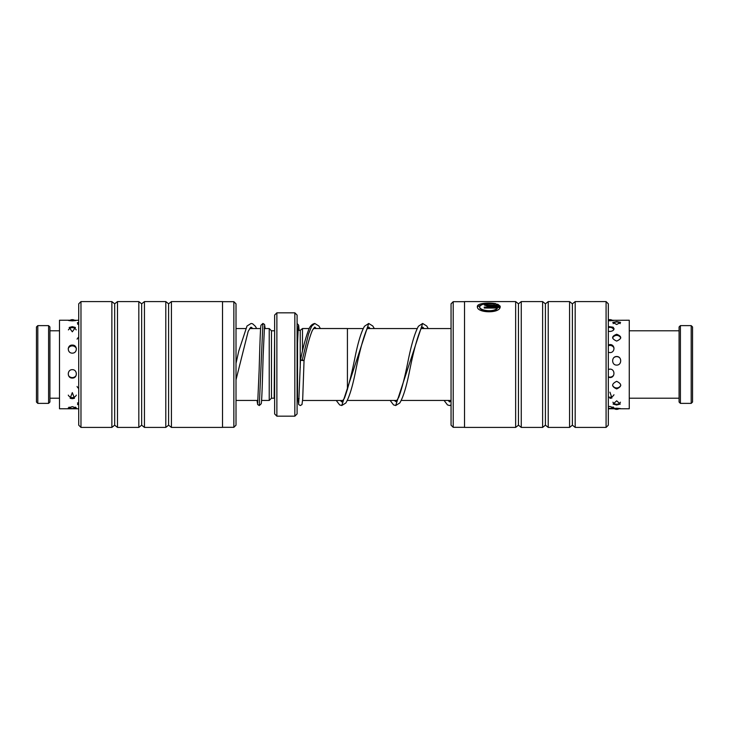 <?xml version="1.0" encoding="UTF-8"?>
<svg xmlns="http://www.w3.org/2000/svg" width="729" height="729" viewBox="0 0 729 729"><rect width="100%" height="100%" fill="white"/><g stroke="black" fill="none" stroke-linecap="round" stroke-linejoin="round"><path stroke-width="1.09" d="M347.423 389.632L347.423 328.524L313.37 328.524M300.239 367.817L300.239 330.346L297.951 330.346M274.623 330.747L274.177 398.207L271.48 398.207L269.229 400.449L269.229 328.551L264.226 328.551M271.48 398.207L271.48 330.793L269.229 328.551M294.844 312.823L297.095 315.065L297.095 413.935L294.844 416.177L294.844 312.823L276.874 312.823L276.874 416.177L274.623 413.935L274.623 315.065L276.874 312.823M302.489 351.077L302.489 328.524L309.269 328.524M453.21 301.678L453.21 427.322L451.051 425.171L451.051 303.829L453.21 301.678L464.528 301.678M497.287 308.048L497.287 308.458C494.18 312.996 479.099 311.192 479.664 307.027L479.664 306.617C479.099 310.773 494.171 312.577 497.287 308.048L484.238 308.048L484.238 307.073L500.185 307.073C499.511 313.78 476.638 313.023 477.377 306.617C476.903 303.118 489.15 302.38 496.039 303.729L494.417 304.166C486.535 302.991 481.623 303.811 479.664 306.617M497.287 305.36L487.665 305.77L486.525 304.977L497.287 305.36L496.03 304.649L497.661 304.166L500.185 306.18L487.665 306.18L484.238 304.977L487.665 303.947L487.665 304.613L486.525 304.977M608.332 303.829L608.332 425.171L606.081 427.413L606.081 301.587L608.332 303.829M515.649 301.587L515.649 427.413L464.528 427.413L464.528 301.587L515.649 301.587L518.456 303.829L518.456 425.171L521.262 427.413L542.613 427.413L542.613 301.587L545.42 303.829L545.42 425.171L548.226 427.413L569.577 427.413L569.577 301.587L572.383 303.829L572.383 425.171L575.19 427.413L606.081 427.413M518.456 303.829L521.262 301.587L521.262 427.413M545.42 303.829L548.226 301.587L548.226 427.413M572.383 303.829L575.19 301.587L575.19 427.413M500.185 306.59L497.661 304.585L496.03 305.068M487.665 304.613L484.94 304.749M495.128 303.975L483.673 303.802L477.395 306.791M500.039 307.492L484.238 307.492M233.854 427.322L233.854 301.678L236.014 303.829L236.014 425.171L233.854 427.322L222.527 427.322M78.723 425.171L78.723 303.829L80.974 301.587L80.974 427.413L78.723 425.171M171.415 427.413L171.415 301.587L222.527 301.587L222.527 427.413L171.415 427.413L168.599 425.171L168.599 303.829L165.793 301.587L144.451 301.587L144.451 427.413L141.645 425.171L141.645 303.829L138.829 301.587L117.487 301.587L117.487 427.413L114.681 425.171L114.681 303.829L111.865 301.587L80.974 301.587M168.599 425.171L165.793 427.413L165.793 301.587M141.645 425.171L138.829 427.413L138.829 301.587M114.681 425.171L111.865 427.413L111.865 301.587M78.723 402.098L77.529 404.659M78.723 383.5L78.723 389.477M78.723 358.878L78.723 365.758M78.723 336.033L78.723 341.646M78.723 322.227L77.338 322.847L78.723 324.779M73.073 408.45L76.345 407.921L72.308 406.627L68.262 407.921L70.731 408.422M72.308 398.69L74.458 398.28L72.308 392.603L70.148 398.28L72.308 398.69M72.308 378.069C77.657 378.278 77.639 369.539 72.308 369.658C66.959 369.557 66.968 378.278 72.308 378.069M72.308 353.146C77.648 353.21 77.648 344.844 72.308 345.081C66.968 344.844 66.959 353.219 72.308 353.146M72.308 331.823L75.442 327.467L72.308 326.656L69.173 327.467L72.308 331.823M72.308 320.869C77.648 320.432 77.648 320.222 72.308 320.25C66.959 320.231 66.959 320.432 72.308 320.869M76.417 320.332L78.723 320.231M70.112 320.241L59.496 320.231L59.496 408.769L78.723 408.769M69.519 320.231L68.198 320.332M610.328 408.395L613.964 407.821L609.936 406.454L608.332 406.563M608.332 408.349L609.517 408.386M608.332 377.212L609.936 377.54C615.285 377.75 615.267 368.983 609.936 369.111L608.332 369.448M608.332 352.28L609.936 352.608C615.285 352.672 615.267 344.334 609.936 344.58L608.332 344.881M608.332 331.221L609.936 331.449C612.46 331.221 613.836 330.328 614.055 328.761L613.125 327.203L608.332 326.546M608.332 320.724L609.936 320.778C615.276 320.377 615.276 320.204 609.936 320.268M616.679 408.231C622.019 408.623 622.019 408.796 616.679 408.732C611.33 408.796 611.33 408.623 616.679 408.231M616.679 405.005L620.261 404.076L616.679 400.786L613.089 404.076L616.679 405.005M616.679 388.931C622.019 386.498 622.019 383.964 616.679 381.322C611.33 383.964 611.33 386.498 616.679 388.931M616.679 365.101C622.028 365.238 622.01 356.326 616.679 356.517C611.33 356.344 611.339 365.247 616.679 365.101M616.679 341.081C622.019 338.666 622.019 336.388 616.679 334.256C611.33 336.388 611.33 338.666 616.679 341.081M616.679 324.496L620.589 322.4L616.679 321.58L612.77 322.4L616.679 324.496M609.936 398.335L611.95 397.979L609.936 392.175M614.046 320.304L629.264 320.231L629.264 408.769L619.969 408.769M37.799 403.374L36.45 402.025L36.45 326.975L37.799 325.626L37.799 403.374L48.588 403.374L48.588 325.626L37.799 325.626M48.588 325.626L49.927 326.975L49.927 402.025L48.588 403.374M302.262 360.108L302.253 360.108C304.567 360.518 304.567 360.645 302.253 360.49C299.947 360.08 299.947 359.953 302.253 360.108L308.531 334.01L311.657 326.2L314.8 323.476L318.883 326.018L320.377 328.524M316.249 328.524L314.791 327.075L312.395 330.31C309.661 336.734 306.882 346.813 304.048 360.527L302.708 398.954L301.988 404.549L300.339 405.552L298.69 404.54L297.942 398.654M370.186 328.551L368.71 327.066L366.641 329.681C362.914 338.839 359.124 353.237 355.26 372.874C352.262 387.527 349.127 397.56 345.847 402.982L341.755 405.524L368.719 323.466L372.801 326.018L374.314 328.551M424.114 328.551L422.638 327.057L420.843 329.171C417.043 338.037 413.152 352.617 409.179 372.911C406.181 387.564 403.046 397.587 399.765 402.991L395.683 405.534L422.638 323.457L426.72 326.009L428.233 328.551M451.051 405.251L449.602 405.543L451.051 404.959M314.8 323.476C311.866 324.059 309.761 326.319 308.485 330.255C305.779 337.327 303.109 347.268 300.466 360.08L298.726 403.055M691.201 325.626L692.55 326.975L692.55 402.025L691.201 403.374L691.201 325.626L680.412 325.626L680.412 403.374L691.201 403.374M680.412 403.374L679.073 402.025L679.073 326.975L680.412 325.626M299.127 398.654L297.541 398.654L297.541 339.24M257.692 403.055L259.123 370.706C259.734 350.166 260.289 328.369 260.973 325.271L262.896 323.448L259.305 405.552L257.656 404.54L257.027 400.449M451.051 400.449L401.269 400.449M397.15 400.449L347.423 400.449M343.213 400.476L302.608 400.476M269.229 400.449L261.574 400.449M257.975 400.449L236.014 400.449M294.844 416.177L276.874 416.177M274.177 330.793L271.48 330.793M260.627 328.551L249.637 328.551M245.518 328.551L236.014 328.551M300.239 330.346L302.489 328.551M451.051 328.551L421.216 328.551M417.116 328.551L367.288 328.551M363.188 328.551L347.423 328.551M575.19 301.587L606.081 301.587M548.226 301.587L569.577 301.587M521.262 301.587L542.613 301.587M572.383 425.171L569.577 427.413M545.42 425.171L542.613 427.413M518.456 425.171L515.649 427.413M464.528 427.322L453.21 427.322M111.865 427.413L80.974 427.413M138.829 427.413L117.487 427.413M165.793 427.413L144.451 427.413M114.681 303.829L117.487 301.587M141.645 303.829L144.451 301.587M168.599 303.829L171.415 301.587M222.527 301.678L233.854 301.678M75.151 320.678A4.492 4.492 0 0 0 69.455 320.678M76.208 329.909A4.492 4.492 0 0 0 68.398 329.909M76.39 348.508A4.492 4.492 0 0 0 68.225 348.508M68.49 375.499A4.492 4.492 0 0 0 76.108 375.508M68.289 395.127A4.492 4.492 0 0 0 76.326 395.127M69.045 407.119A4.492 4.492 0 0 0 75.57 407.119M78.723 323.175A4.492 4.492 0 0 0 77.611 324.214M78.723 337.235A4.492 4.492 0 0 0 77.101 339.14M77.074 386.47A4.492 4.492 0 0 0 78.723 388.429M77.465 402.927A4.492 4.492 0 0 0 78.723 404.176M613.39 408.769L608.332 408.769M620.197 323.649A4.492 4.492 0 0 0 613.153 323.649M620.762 338.001A4.492 4.492 0 0 0 612.597 338.001M619.213 357.42A4.492 4.492 0 0 0 614.137 357.42M612.56 385.258A4.492 4.492 0 0 0 620.798 385.258M612.907 402.198A4.492 4.492 0 0 0 620.452 402.198M614.41 408.75A4.492 4.492 0 0 0 618.948 408.75M612.734 320.614A4.492 4.492 0 0 0 608.332 319.931M613.827 329.59A4.492 4.492 0 0 0 608.332 327.64M614.028 348.052A4.492 4.492 0 0 0 608.332 345.71M608.332 376.82A4.492 4.492 0 0 0 613.69 375.098M608.332 396.95A4.492 4.492 0 0 0 613.964 394.744M608.332 408.112A4.492 4.492 0 0 0 613.226 406.973M59.496 330.793L49.927 330.793M59.496 398.207L49.927 398.207M256.654 328.551L255.35 326.273L252.626 323.785L251.104 323.466L247.022 326.009L238.729 351.178L236.014 363.352M236.014 379.8L248.188 331.331L250.667 327.312L251.623 327.385L252.544 328.551M262.896 323.448L264.545 324.46L265.174 328.551M259.305 405.552L261.228 403.729C261.975 399.993 262.558 375.417 263.151 355.807L264.509 325.945M297.095 323.476L298.644 325.17L299.127 330.346M298.352 325.945L297.095 352.654M340.343 400.476L341.755 401.934L344.434 398.216C347.997 388.548 351.615 374.496 355.278 356.053C358.231 341.71 361.302 331.777 364.491 326.264L368.719 323.466M394.252 400.449L396.084 401.715L398.772 397.259C401.706 389.24 404.668 377.85 407.657 363.088C411.12 345.391 414.701 333.117 418.419 326.264L422.638 323.457M448.18 400.449L449.602 401.952L451.051 400.485M341.755 405.524L339.659 404.914L336.233 400.476M395.683 405.534L393.532 404.887L390.152 400.449M449.602 405.543L447.478 404.896L444.079 400.449M629.264 398.207L679.073 398.207M629.264 330.793L679.073 330.793"/></g></svg>
